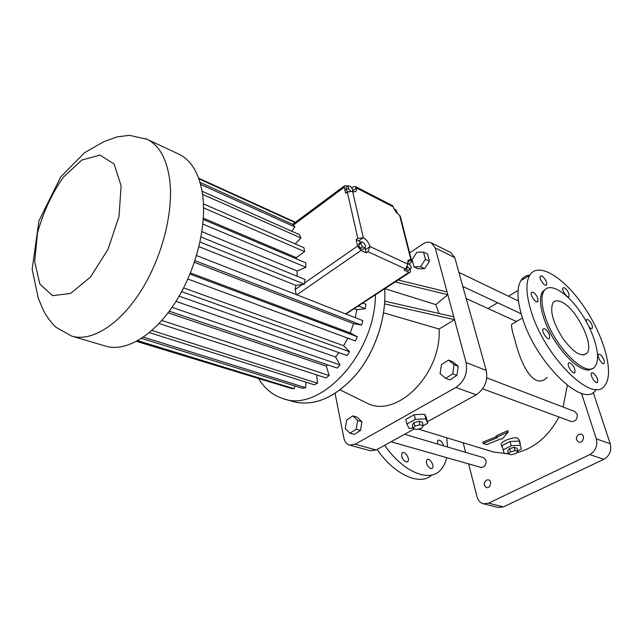 <?xml version="1.0" encoding="UTF-8"?>
<svg xmlns="http://www.w3.org/2000/svg" width="643" height="643" viewBox="0 0 643 643"><rect width="100%" height="100%" fill="white"/><g stroke="black" fill="none" stroke-linecap="round" stroke-linejoin="round"><path stroke-width="0.96" d="M335.083 393.452L343.852 437.947C344.688 441.765 346.577 444.152 349.511 445.093L355.153 444.233L455.871 387.472C464.479 381.436 467.879 373.133 466.079 362.556L454.529 319.659L384.594 303.89M384.771 301.157L453.773 316.846L435.231 247.973L431.413 242.909C428.793 241.688 425.963 242.049 422.933 243.986L409.615 252.892M413.955 266.853L417.998 268.734L424.645 268.629L429.436 261.243L427.531 254.017L423.512 252.072L416.865 252.265L412.115 259.627L413.955 266.853L420.602 266.741L425.409 259.322L423.512 252.072M427.402 421.728L476.206 394.794C484.726 388.927 488.061 380.793 486.212 370.408L454.778 257.626L450.847 252.57M349.583 445.109L370.569 450.791L376.195 449.979L414.373 428.913M383.574 312.82L439.105 329.023L454.529 319.659L453.773 316.846M439.105 329.023C441.773 374.073 396.675 418.681 367.153 403.241L364.067 401.722M349.977 433.205L354.269 434.419L360.49 430.424L361.921 421.752L357.138 417.154L352.87 415.876L346.698 419.911L345.251 428.535L349.977 433.205L356.198 429.194L357.645 420.482L352.87 415.876M445.695 378.357L449.867 379.876L456.9 375.391L458.258 366.245L452.584 361.688L448.444 360.088L441.468 364.629L440.093 373.72L445.695 378.357L452.744 373.84L454.119 364.661L448.444 360.088M384.956 288.715L435.817 304.613L447.801 294.671L395.26 281.964M447.07 291.938L398.202 280.026M429.436 261.243L425.409 259.322M424.645 268.629L420.602 266.741M423.279 425.714L427.772 423.239L426.647 418.601L424.726 414.269L414.237 414.647L405.805 419.381L406.89 424.05L408.972 428.294L413.007 428.134M513.894 323.003L511.579 324.353C511.265 326.724 512.407 332.029 515.011 340.268C520.484 363.199 533.602 391.065 547.193 377.369M418.263 429.066L493.47 452.021L508.557 453.878L511.306 454.73L515.943 453.508L517.856 451.434L515.115 450.574L510.454 451.804L508.565 453.878L507.673 450.671L509.553 448.581L510.454 451.804M516.65 452.736C534.542 448.171 548.64 436.251 558.952 416.977M563.131 407.051L567.303 385.39M519.97 442.199L519.44 440.351L517.663 438.124C513.202 436.533 501.508 441.428 501.098 443.935L501.379 444.956M496.324 437.304L495.954 435.954L507.89 430.601L508.275 431.975L496.324 437.304L497.473 437.674L483.126 443.501L482.764 442.135L496.195 436.838M391.048 441.781L480.779 467.348C484.565 467.357 486.309 465.074 486.02 460.492L483.496 457.631L404.632 434.29M482.684 388.838L570.968 421.414C575.485 421.712 577.559 419.316 577.189 414.221L574.689 411.472M361.921 421.752L357.645 420.482M360.49 430.424L356.198 429.194M458.258 366.245L454.119 364.661M456.9 375.391L452.744 373.84M435.817 304.613L439.113 313.511M414.237 414.647L415.338 419.34L406.89 424.05M424.726 414.269L425.851 418.947L415.338 419.34M427.772 423.239L425.851 418.947M463.177 442.77L465.636 452.35M468.602 463.876L477.098 496.951C478.135 500.6 480.2 502.874 483.303 503.79L488.592 503.188L589.784 454.593C595.659 450.992 597.829 445.744 596.294 438.823L581.497 393.259M518.089 290.411L508.452 296.214M497.594 302.74L487.989 308.519M578.772 434.33C575.638 437.127 575.581 439.691 578.596 442.03C582.839 443.758 585.733 435.528 581.36 434.154L578.772 434.33M486.486 480.04C483.552 482.861 483.552 485.352 486.486 487.523C490.368 488.776 492.417 480.731 488.447 479.823L486.486 480.04M520.058 444.032L520.3 443.357L519.399 441.733M502.151 446.298L502.778 448.557M517.695 450.872L521.409 449.007L519.206 441.058L510.044 441.484L501.966 445.623L504.257 453.524L508.404 453.315M508.275 431.975L502.103 439.169L500.961 438.799L486.638 444.594L483.126 443.501M423.295 425.787L422.451 422.274L419.107 421.229L414.004 422.604L412.284 425.015L413.095 428.527L416.463 429.548L421.535 428.182L423.295 425.787L419.935 424.742L414.823 426.124L413.095 428.527M529.76 275.14C525.918 275.421 522.952 277.254 520.862 280.637C516.723 287.863 517.036 299.606 521.794 315.874C534.727 361.888 583.74 409.623 595.683 390.148L596.31 389.312M483.375 503.807L498.164 507.456L503.429 506.877L603.825 459.327C609.644 455.807 611.782 450.647 610.239 443.831L593.2 392.367M508.597 442.223L503.405 444.884M517.575 441.138L511.691 441.411M384.683 445.294C402.872 471.809 428.929 482.692 440.23 470.379C443.349 467.236 445.486 462.984 446.644 457.623M447.576 446.998L446.732 437.754M437.553 444.032L437.795 440.399C440.158 439.595 442.087 441.395 443.566 445.816M430.714 468.578C427.04 466.175 425.77 463.249 426.896 459.785C429.243 457.044 434.949 465.91 432.329 468.225L430.714 468.578M406.006 461.923C402.245 459.528 400.935 456.554 402.084 453.002C404.495 450.044 410.475 458.989 407.783 461.513L406.006 461.923M414.004 422.604L414.823 426.124M419.107 421.229L419.935 424.742M530.925 310.537C544.187 356.672 593.2 404.817 604.838 385.422C614.587 373.382 603.994 335.959 583.94 306.711C564.056 277.237 538.119 261.13 529.671 275.292C525.636 282.478 526.062 294.229 530.925 310.537M533.24 292.243L531.472 292.452C529.679 294.904 536.463 304.308 537.95 301.43C538.352 298.151 536.784 295.089 533.24 292.243M544.782 328.726L543.07 328.959C541.133 331.418 547.924 341.152 549.556 338.266C550.038 334.81 548.447 331.627 544.782 328.726M570.132 362.805L568.581 363.022C566.571 365.312 573.138 375.215 574.858 372.482C575.389 368.969 573.813 365.738 570.132 362.805M592.942 372.779L591.544 372.956C589.583 375.038 595.876 384.811 597.548 382.288C598.07 378.872 596.535 375.697 592.942 372.779M599.702 354.18L598.352 354.317C596.527 356.286 602.644 365.714 604.195 363.327C604.645 360.088 603.142 357.042 599.702 354.18M589.044 326.829C590.547 328.493 591.632 328.983 592.299 328.3C592.677 325.213 591.198 322.272 587.863 319.475L586.456 319.587L586.36 321.709M564.514 287.743L562.971 287.855C561.315 289.961 567.608 298.963 568.975 296.455C569.32 293.417 567.825 290.515 564.514 287.743M541.993 275.992L540.305 276.144C538.625 278.435 545.192 287.55 546.574 284.849C546.92 281.73 545.393 278.781 541.993 275.992M510.044 441.484L511.249 445.776L503.147 449.899M520.428 445.334L511.249 445.776M377.111 449.473C394.81 475.241 420.265 486.237 431.992 474.936M375.448 294.952C375.062 354.325 319.909 413.16 283.024 398.596C272.905 395.373 264.82 388.79 258.783 378.856M545.722 288.964L542.443 291.866C539.549 296.841 539.847 305.031 543.319 316.444C551.943 345.717 582.325 377.537 592.115 368.431M517.856 451.434L516.948 448.227L514.207 447.359L509.553 448.581M362.998 303.11L365.859 304.276L365.296 308.728L356.833 309.717L355.249 317.682M196.565 255.544L362.837 320.656L361.575 325.109L353.602 323.654L350.21 332.937L357.323 336.747L355.418 340.983L187.877 279.03M347.815 338.17L343.667 345.725L349.583 351.737L347.132 355.539L179.124 296.166M338.998 352.669L335.582 356.978L340.018 364.886L337.157 368.061L169.262 311.212M327.817 364.902L326.355 366.156L329.136 375.544L326.009 377.955L159.038 323.501M316.653 374.909L317.489 383.244L314.25 384.787L149.385 332.6M306.004 382.175L305.65 387.681L302.459 388.308L141.524 338.403M294.783 385.929L294.181 388.742L291.191 388.444L136.991 341.128M283.716 386.146L136.517 341.377M544.846 315.568C554.089 346.955 587.3 379.587 595.193 366.116C601.575 357.918 594.437 332.584 580.733 312.594C567.134 292.469 549.652 281.714 543.93 290.99C541.052 295.957 541.358 304.147 544.846 315.568M514.207 447.359L515.115 450.574M358.577 306.012L365.296 308.728M354.397 308.744L356.833 309.717M409.623 272.544L345.926 314.033M198.968 246.639L295.884 285.363L295.089 289.575L296.375 294.631M194.974 260.648L361.575 325.109M194.419 262.312L353.602 323.654M190.465 272.954L350.21 332.937M189.998 274.095L357.323 336.747M183.633 287.895L343.667 345.725M181.647 291.665L349.583 351.737M175.973 301.374L335.582 356.978M172.027 307.354L340.018 364.886M168.072 312.803L326.355 366.156M161.819 320.447L329.136 375.544M151.901 330.446L317.489 383.244M143.405 337.141L305.65 387.681M137.811 340.669L294.181 388.742M198.639 178.183L295.467 222.277M198.872 178.834L295.049 222.591M561.797 302.122C557.674 300.104 554.7 300.41 552.859 303.054C549.725 310.915 553.052 322.706 562.842 338.419C573.564 352.734 581.626 357.637 587.027 353.128C594.429 344.825 576.329 308.576 561.797 302.122M409.141 264.088L411.841 261.669L411.006 260.15L409.478 259.748L408.128 260.278L407.742 264.08L370.006 246.542C368.801 242.54 366.558 239.606 363.295 237.725L357.838 238.473L356.15 239.654L358.786 240.884L363.295 237.725L352.605 191.309C354.598 192.241 355.86 191.96 356.407 190.465L356.359 187.941L355.386 186.55L392.383 205.575L393.371 206.95C394.553 210.639 396.627 213.388 399.592 215.212L400.436 216.804L411.552 260.528M410.218 269.224L410.507 271.965L408.884 272.351L404.045 270.14L405.717 269.039L407.742 264.08M356.15 239.654L357.588 246.036L360.964 250.457L366.221 252.86L367.917 251.694L370.006 246.542L365.481 249.669L364.935 247.949M201.026 236.994L305.031 279.448L304.477 284.174L295.884 285.363M200.029 242.001L304.477 284.174M178.553 153.99L179.132 154.264C191.437 160.34 199.242 173.658 202.545 194.21C207.175 225.886 195.866 270.92 174.647 303.456C153.42 336.048 125.353 352.3 105.597 346.119L72.153 336.225M200.021 182.395L293.015 224.479L294.904 226.931L291.818 231.271M347.638 186.269L346.207 185.538L344.278 185.972L344.294 187.201L293.409 225.018M351.633 187.949L352.967 186.968L355.386 186.55M405.846 268.951L408.12 270.607L411.391 267.809L410.097 264.787L407.582 263.317M366.221 252.86L365.481 249.669M360.868 242.266L358.786 240.884M361.623 241.744L359.373 243.319L358.513 245.071L360.136 248.23L362.628 249.605L364.886 248.045L365.73 246.277L364.099 243.134L361.623 241.744L360.771 243.496L362.403 246.655L364.886 248.045M344.294 187.201L345.653 193.213L347.284 192.008L352.605 191.309M202.071 191.244L299.501 234.695L300.924 237.99L295.193 243.898M203.461 203.887L303.882 247.684L304.653 251.63L296.31 257.626L296.503 258.912M203.276 219.448L305.771 262.842L305.835 267.263L297.219 270.992L296.994 276.168M202.561 194.355L300.924 237.99M200.568 184.38L294.904 226.931M201.926 231.649L297.219 270.992M202.875 224.085L305.835 267.263M203.357 218.178L296.31 257.626M203.598 207.882L304.653 251.63M352.525 191.268L352.452 189.002L350.282 186.229L348.184 185.859L346.022 187.467L346.087 189.878L347.59 191.799M406.312 268.565L408.016 267.432L410.355 269.136M407.606 266.467L408.016 267.432M397.366 213.564L396.361 210.43L394.079 208.686M360.136 248.23L362.403 246.655M358.513 245.071L360.771 243.496M346.087 189.878L348.257 188.27L350.331 190.931M348.184 185.859L348.257 188.27M376.195 449.979L355.153 444.233M486.212 370.408L466.079 362.556M454.778 257.626L435.231 247.973M476.206 394.794L455.871 387.472M503.429 506.877L488.592 503.188M603.825 459.327L589.784 454.593M610.239 443.831L596.294 438.823M384.683 288.892C386.556 317.521 375.239 351.6 356.134 374.515C335.083 397.896 313.969 406.882 292.774 401.481L283.539 398.748M345.572 313.888L408.884 272.351M405.717 269.039L367.917 251.694M360.964 250.457L296.857 294.815M357.588 246.036L304.549 282.984M302.523 284.399L295.089 289.575M407.501 262.473L411.006 260.15L399.592 215.212M347.284 192.008L357.838 238.473M169.68 179.63C173.819 211.877 161.98 258.084 140.504 291.633C119.019 325.229 91.049 342.172 71.678 336.088L55.748 327.15C50.644 321.918 46.69 316.629 43.877 311.292L38.291 298.32L32.15 269.304L38.958 220.814L60.755 176.889L84.482 152.745L103.603 141.79L116.946 136.919L129.364 135.319L147.102 139.29C159.175 145.262 166.698 158.708 169.68 179.63M145.776 138.695L179.132 154.264M352.509 190.778L356.359 187.941L393.371 206.95M121.101 185.803L119.011 216.466L108 249.347L90.518 277.004L70.585 293.441L52.533 295.667L39.874 284.069L34.674 261.645L37.503 232.935C43.218 212.294 51.802 193.736 63.263 177.267L81.798 160.083L99.93 155.084L114.1 163.981L121.101 185.803M340.155 389.923L367.153 403.241M450.944 252.619L431.413 242.909M516.442 321.516L466.183 298.553M574.738 411.488L486.783 377.867M518.459 301.02L458.893 272.391M521.176 313.776L462.815 286.465M511.579 324.353L522.47 318.004M501.098 443.935L501.926 446.933M384.707 288.884C386.539 316.862 375.801 350.097 357.42 372.98C337.197 396.385 316.501 406.119 295.346 402.164M520.862 280.637L529.671 275.292M537.186 301.88L537.95 301.43M548.776 338.7L549.556 338.266M574.135 372.868L574.858 372.482M596.921 382.617L597.548 382.288M603.624 363.633L604.195 363.327M591.729 328.613L592.299 328.3M568.364 296.809L568.975 296.455M545.891 285.259L546.574 284.849M432.329 468.225L431.549 468.634M407.783 461.513L406.898 461.987M542.443 291.866L543.93 290.99M292.702 224.335L344.278 185.972M583.466 355.057L587.027 353.128M354.518 191.855L356.407 190.465"/></g></svg>
